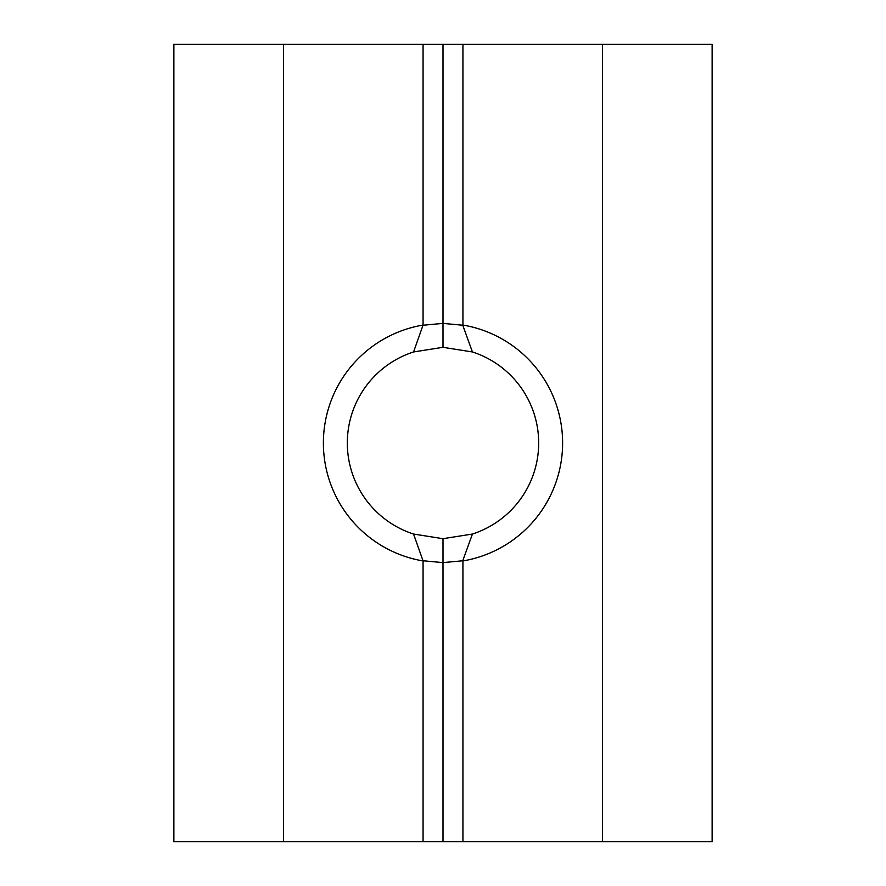 <?xml version="1.0" encoding="UTF-8"?>
<svg xmlns="http://www.w3.org/2000/svg" width="886" height="886" viewBox="0 0 886 886"><rect width="100%" height="100%" fill="white"/><g stroke="black" fill="none" stroke-linecap="round" stroke-linejoin="round"><path stroke-width="1.33" d="M413.574 351.952L443 347.312L472.426 351.952A95.688 95.688 0 0 1 472.426 534.048L443 538.688L413.574 534.048A95.688 95.688 0 0 1 413.574 351.952L423.065 325.062A119.61 119.61 0 0 0 423.065 560.938L413.574 534.048M423.242 560.783L443 562.61L443 538.688M443 347.312L443 323.39L423.242 325.217M283.52 841.7L283.52 44.3L173.877 44.3L173.877 841.7L443 841.7L443 562.61L462.758 560.783L472.426 534.048M472.426 351.952L462.758 325.217L443 323.39L443 44.3L602.48 44.3L602.48 841.7L712.122 841.7L712.122 44.3L602.48 44.3M462.758 560.783L462.935 560.938A119.61 119.61 0 0 0 462.935 325.062L462.758 325.217M443 841.7L462.935 841.7L462.935 560.938M462.935 841.7L602.48 841.7M462.935 325.062L462.935 44.3M423.065 841.7L423.065 560.938M423.065 325.062L423.065 44.3L443 44.3M283.52 44.3L423.065 44.3"/></g></svg>
